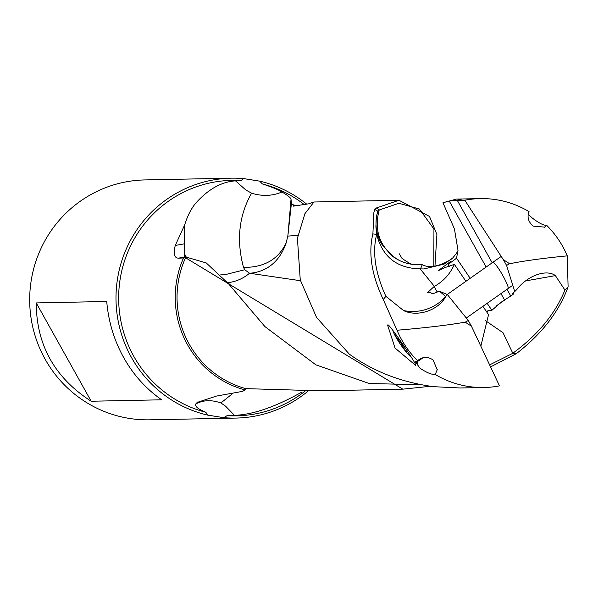 <?xml version="1.0" encoding="UTF-8"?>
<svg xmlns="http://www.w3.org/2000/svg" width="598" height="598" viewBox="0 0 598 598"><rect width="100%" height="100%" fill="white"/><g stroke="black" fill="none" stroke-linecap="round" stroke-linejoin="round"><path stroke-width="0.9" d="M525.493 280.933L555.4 275.618L564.916 290.045C555.221 313.853 537.849 334.925 512.8 353.246L516.238 353.724L490.726 366.828M564.916 290.045L568.1 286.876C558.973 311.82 541.683 334.103 516.238 353.724M513.069 293.042L515.663 290.695A25.901 15.451 -37.6 0 1 515.872 290.479A25.901 15.451 -37.6 0 1 516.679 289.671A27.859 16.617 142.4 0 1 520.611 285.164A27.859 16.617 142.4 0 1 539.359 273.966A27.859 16.617 142.4 0 1 555.4 275.618M461.051 199.358L459.952 199.56C462.119 199.313 461.237 199.597 457.306 200.397L464.81 200.24A94.469 92.638 88.8 0 1 480.224 198.611A94.469 92.638 88.8 0 1 529.066 211.64C526.92 216.977 528.273 221.806 533.124 226.119L544.972 227.15L546.721 225.371A94.469 92.638 88.8 0 1 567.278 255.869L568.1 286.876M464.81 200.24L503.516 259.966L506.588 265.46L514.788 291.637M567.278 255.869C543.32 258.194 524.057 260.833 509.489 263.778A36.859 36.142 88.8 0 0 503.516 259.966M452.596 258.067L444.127 264.107L423.945 268.951L420.147 268.868C396.855 268.308 382.361 256.811 376.68 234.386L372.89 233.915L373.907 212.23L374.826 209.487L377.824 211.184L379.424 209.92L398.888 203.275L419.4 209.016L433.946 229.034L433.804 266.132M376.68 234.386C372.15 252.319 375.223 272.972 385.889 296.339L383.251 299.501C371.642 274.975 368.189 253.111 372.89 233.915M446.407 295.651L445.794 296.481A25.901 19.009 160.7 0 0 446.459 295.674A25.901 19.009 160.7 0 0 446.631 295.449L446.407 295.651M437.228 292.063L434.141 286.547L427.6 292.527L430.769 292.572C431.913 294.119 434.626 293.603 438.895 291.039L447.326 294.515L446.631 295.449M439.53 291.293L445.57 296.391M465.349 322.12L468.249 320.431L471.321 325.932A36.859 36.142 88.8 0 1 465.349 322.12C448.493 325.11 425.716 327.816 397.02 330.238L383.251 299.501M300.473 280.716L249.516 273.241L244.776 269.743L243.513 267.403C264.107 267.553 278.317 259.382 286.165 242.9C276.029 272.524 252.207 272.972 249.516 273.241A41.568 40.828 -89.1 0 1 230.365 282.308A41.568 40.828 -89.1 0 1 227.636 282.704M296.862 205.862A95.815 93.953 88.8 0 0 293.244 204.8L293.536 206.131L308.762 203.806L313.95 201.989L304.965 213.628L297.415 238.221L300.256 279.886L316.536 317.396L349.359 354.18C373.713 371.664 401.893 382.503 433.894 386.697L460.206 387.975L484.074 387.504A94.469 92.638 88.8 0 0 499.487 385.867L471.321 325.932M438.648 270.55L444.105 267.897L454.398 264.338C450.115 273.981 443.439 281.322 434.372 286.375L434.141 286.547M480.927 345.808L488.544 314.668L482.885 306.333M465.917 281.314L454.398 264.338M486.137 267.052L449.27 201.085L460.079 199.784M512.493 293.566L512.71 293.962L513.734 293.678M512.733 293.349L513.435 293.08L512.71 293.962C514.788 293.297 512.703 294.896 506.446 298.753L504.6 300.084L500.967 293.588M504.6 300.084L496.011 306.131M487.153 303.328L491.892 310.31L501.064 302.244L504.368 300.256M449.27 201.085A94.469 92.638 88.8 0 0 442.939 202.759L454.435 228.907L457.986 250.248L456.551 258.216L470.178 278.309M456.551 258.216L448.096 264.48L450.6 261.431L438.484 270.483M449.599 266.701L448.096 264.48M486.167 311.169L491.892 310.31M488.469 310.721L486.578 311.775M286.165 242.9L287.802 236.105L297.849 235.388M186.187 256.938L184.386 253.634L184.662 224.93L175.259 245.457C173.323 253.731 174.347 257.97 178.331 258.164L183.496 258A95.815 93.953 88.8 0 0 245.113 389.993L242.541 391.361L216.394 396.085L197.235 402.402L195.718 404.046C202.999 400.002 211.4 399.636 220.916 402.955L225.596 406.184L234.461 415.333C252.857 414.683 275.147 407.029 301.317 392.363M91.188 401.236L36.239 302.924L106.713 301.482C108.515 321.844 114.181 340.554 123.719 357.619C133.249 374.684 145.897 388.745 161.662 399.8L91.188 401.236C54.739 377.816 36.426 345.046 36.239 302.924M236.09 418.069L149.777 419.826A119.974 117.649 -91.2 0 1 33.929 331.726A119.974 117.649 -91.2 0 1 89.057 195.613A119.974 117.649 -91.2 0 1 144.88 179.931L231.194 178.174A119.974 117.649 88.8 0 0 175.371 193.849A119.974 117.649 88.8 0 0 117.275 315.669A119.974 117.649 88.8 0 0 207.626 415.102L223.637 417.651A119.974 117.649 88.8 0 0 236.09 418.069A119.974 117.649 88.8 0 0 291.914 402.387A119.974 117.649 88.8 0 0 308.224 390.965M232.906 393.342L220.916 402.955M207.626 415.102L205.869 412.276C198.185 409.144 194.799 406.401 195.718 404.046M234.461 415.333L227.12 415.655L223.637 417.651M306.856 204.269A119.974 117.649 88.8 0 0 259.667 181.142L262.417 183.945C271.896 187.039 278.414 189.723 281.964 191.98C287.974 195.561 290.994 198.013 291.024 199.336L291.405 203.514L287.959 234.932L291.024 199.336M259.667 181.142L243.648 178.593A119.974 117.649 88.8 0 0 231.194 178.174M243.648 178.593L241.166 180.566L235.515 180.85L245.815 189.977L251.594 193.176C262.253 196.473 272.374 196.077 281.964 191.98M235.515 180.85C221.417 181.792 208.126 189.267 195.643 203.275C191.076 208.807 187.413 216.02 184.662 224.93M293.244 204.8L291.405 203.514M245.113 389.993L245.8 388.64L320.73 390.83M430.582 386.271L402.813 389.156L185.544 257.76L183.496 258M421.568 384.798L369.16 383.49L315.841 364.825L264.907 326.575L228.488 283.736L206.235 262.941L185.44 256.893L178.331 258.164M184.386 253.634L184.453 256.116L185.44 256.893M244.776 269.743L224.377 274.833L220.722 274.833M243.513 267.403C236.225 240.239 238.923 215.497 251.594 193.176M287.959 234.932L287.802 236.105M379.424 209.92L376.404 207.977L398.963 200.263L429.521 216.446L436.906 234.521L434.955 266.035M374.826 209.487L376.404 207.977M376.127 226.328A41.568 41.568 0 0 0 376.135 226.448A41.568 41.561 175.9 0 1 376.12 226.238A41.568 41.561 175.9 0 1 376.12 226.231A41.568 41.561 175.9 0 1 377.794 211.258L377.824 211.184M400.533 261.02L397.027 259.136C379.82 247.116 373.862 230.768 379.154 210.092M420.536 268.741L422.263 264.72L420.439 264.555C409.78 265.273 400.032 262.163 391.197 255.241L381.591 243.954C379.446 241.652 376.06 230.215 376.12 226.231M480.224 198.611L456.356 199.097L442.939 202.759M420.147 268.868L434.372 286.375M388.035 324.841C390.591 325.551 419.617 368.338 415.453 365.258L395.069 348.081L387.556 325.006L388.035 324.841M415.864 365.146L415.453 365.258M415.498 361.566L417.277 364.152L417.74 360.953M447.326 294.515L468.249 320.431M442.774 300.966A27.859 20.444 -19.3 0 0 445.794 296.473L441.645 300.674C430.485 309.899 417.808 313.21 403.613 310.601A27.859 20.444 -19.3 0 0 442.774 300.966M403.613 310.601L385.889 296.339M376.658 234.267L375.903 226.672L376.239 217.762L377.794 211.258M397.02 330.238A94.469 92.638 88.8 0 0 417.576 360.736L415.408 361.917L420.073 368.263C426.725 372.681 431.778 374.752 435.232 374.468A94.469 92.638 88.8 0 0 484.074 387.504M435.232 374.468L437.228 369.751L433.057 359.951C427.615 356.333 422.45 356.595 417.576 360.736M546.721 225.371C543.597 225.468 538.813 223.039 532.37 218.083L528.139 214.286M507.433 288.916C512.187 290.591 495.45 260.691 492.7 262.544L492.229 262.873M459.952 199.56L461.118 199.508M492.184 262.791L457.306 200.397M510.729 295.106L510.393 295.375L507.007 289.327M509.489 263.778L506.588 265.46M485.187 320.446L503.015 332.72L512.8 353.246M512.68 353.373L489.792 364.81M407.29 351.602A6.481 1.061 -125.2 0 0 407.141 351.639A6.481 1.061 -125.2 0 0 407.044 351.833A3.065 0.501 54.8 0 1 406.999 351.923A3.065 0.501 54.8 0 1 404.629 349.426A3.065 0.501 54.8 0 1 403.575 347.595A6.481 1.061 -125.2 0 0 401.34 343.708A6.481 1.061 -125.2 0 0 398.32 339.843A3.065 0.501 54.8 0 1 396.885 338.012A3.065 0.501 54.8 0 1 395.719 335.493A3.065 0.501 54.8 0 1 396.018 335.583A6.481 1.061 -125.2 0 0 396.646 335.762A6.481 1.061 -125.2 0 0 396.721 335.665M392.647 329.491L392.639 329.401A18.747 3.065 -125.2 0 0 392.647 329.491A18.747 3.065 -125.2 0 0 400.04 343.738A18.747 3.065 -125.2 0 0 411.76 357.768M417.18 360.729L417.187 360.736A22.672 3.708 -125.2 0 0 418.607 360.9A22.672 3.708 -125.2 0 0 418.929 359.54M184.588 243.79L175.259 245.457M305.279 390.943A117.769 115.489 -91.2 0 1 291.346 400.466A117.769 115.489 -91.2 0 1 227.12 415.655M262.417 183.945A117.769 115.489 -91.2 0 1 303.201 203.769L304.509 204.77M205.869 412.276A117.769 115.489 -91.2 0 1 119.712 313.92A117.769 115.489 -91.2 0 1 176.941 195.755A117.769 115.489 -91.2 0 1 241.166 180.566M245.8 388.64A94.469 92.638 -91.2 0 1 185.544 257.76M399.053 339.328L398.32 339.843M404.181 347.161L403.575 347.595M500.653 302.521L501.057 302.252M197.796 401.953L197.243 402.417M227.502 282.667L229.041 283.564M184.214 255.458A41.568 41.568 0 0 0 184.513 256.258M399.262 253.769L402.08 258.515L410.049 263.651L412.515 264.346M422.263 264.727C429.409 268.39 439.037 266.588 451.154 259.33M458.023 249.957C458.203 250.913 456.453 253.559 452.776 257.888L452.589 258.059M375.925 226.672L376.284 217.769M398.963 200.263L313.98 201.997M437.228 369.714L437.28 369.332M545.025 227.083L544.561 227.434M402.813 389.156L317.8 390.89M418.607 360.9L423.227 357.641M466.305 318.024L512.792 285.253M447.237 294.478L501.288 256.378"/></g></svg>
